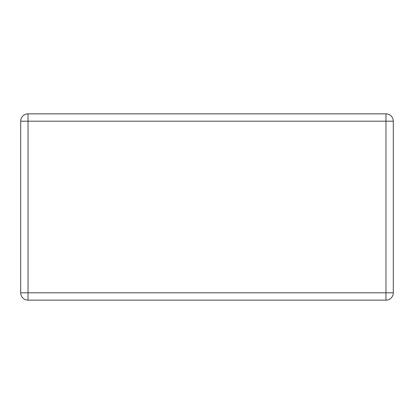 <?xml version="1.0" encoding="UTF-8"?>
<svg xmlns="http://www.w3.org/2000/svg" width="414" height="414" viewBox="0 0 414 414"><rect width="100%" height="100%" fill="white"/><g stroke="black" fill="none" stroke-linecap="round" stroke-linejoin="round"><path stroke-width="0.62" d="M28.033 300.15L385.967 300.15A7.333 7.333 0 0 0 393.3 292.817L393.3 121.183A7.333 7.333 0 0 0 385.967 113.85L28.033 113.85A7.333 7.333 0 0 0 20.7 121.183L20.7 292.817A7.333 7.333 0 0 0 28.033 300.15A7.333 7.333 0 0 1 20.7 292.817L385.967 292.817L385.967 300.15A7.333 7.333 0 0 0 393.3 292.817L385.967 292.817L385.967 121.183L28.033 121.183L28.033 300.15M28.033 113.85A7.333 7.333 0 0 0 20.7 121.183L28.033 121.183L28.033 113.85M393.3 121.183A7.333 7.333 0 0 0 385.967 113.85L385.967 121.183L393.3 121.183"/></g></svg>
